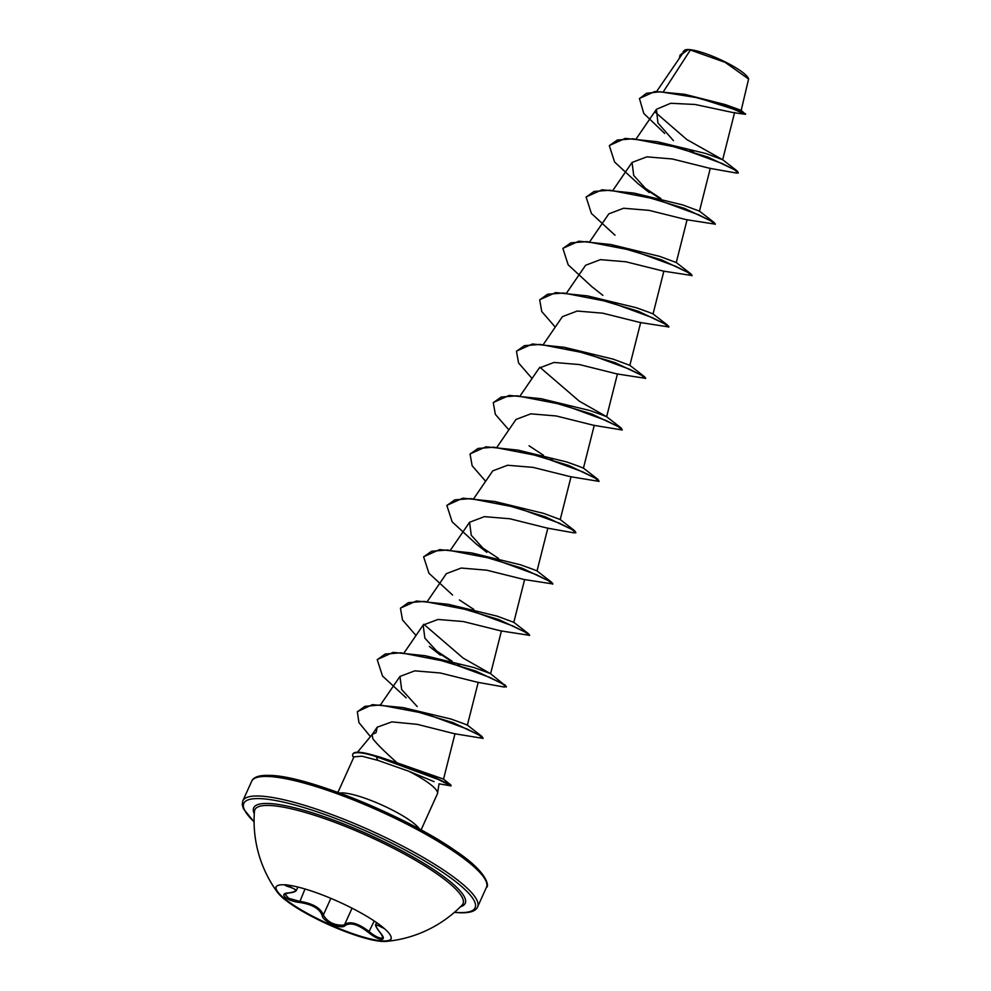 <?xml version="1.0" encoding="UTF-8"?>
<svg xmlns="http://www.w3.org/2000/svg" width="991" height="991" viewBox="0 0 991 991"><rect width="100%" height="100%" fill="white"/><g stroke="black" fill="none" stroke-linecap="round" stroke-linejoin="round"><path stroke-width="1.49" d="M391.111 938.824A63.114 12.487 24.3 0 1 382.972 940.917A63.114 12.487 24.3 0 1 316.24 918.075A63.114 12.487 24.3 0 1 276.093 886.883M382.737 941.45A63.114 12.487 24.3 0 1 324.8 922.894A63.114 12.487 24.3 0 1 277.48 892.371A63.114 12.487 24.3 0 1 275.956 887.143A63.114 12.487 24.3 0 1 284.219 884.79A63.114 12.487 24.3 0 1 351.594 907.954A63.114 12.487 24.3 0 1 390.999 939.096A63.114 12.487 24.3 0 1 386.069 941.4A63.114 12.487 24.3 0 1 382.737 941.45M384.409 928.604L381.262 927.118C374.61 923.203 374.387 925.198 380.581 933.101C383.938 937.127 384.235 939.208 381.436 939.332C377.955 938.923 373.657 936.668 368.553 932.568C358.296 924.454 350.504 922.101 345.178 925.507C341.759 930.004 322.583 921.63 322.174 915.473C319.734 908.697 312.177 904.349 299.505 902.442C286.956 901.153 277.814 893.225 288.517 892.928C297.535 891.64 297.758 889.645 289.199 886.933C284.665 885.483 283.76 884.752 286.498 884.74M288.517 892.928A0.966 0.632 -94.7 0 0 288.753 892.965L284.925 894.167L288.753 898.342L299.48 901.265C312.747 903.42 320.7 907.991 323.351 914.99C327.402 921.964 334.004 925.371 343.159 925.222L344.757 924.33C350.319 920.899 358.531 923.377 369.37 931.763C374.065 935.653 378.029 937.796 381.262 938.18L382.947 937.474L380.581 933.101M277.48 892.371A121.075 121.075 0 0 1 254.452 811.319L254.452 811.319A114.213 22.607 24.3 0 1 269.8 805.485A114.213 22.607 24.3 0 1 395.236 849.2A114.213 22.607 24.3 0 1 462.103 905.08A121.075 121.075 0 0 1 386.069 941.4M748.614 78.995L748.354 78.363A35.342 6.999 -155.7 0 0 723.207 60.947A35.342 6.999 -155.7 0 0 688.658 49.55A35.342 6.999 -155.7 0 0 685.264 49.884L683.146 51.507M639.567 98.394L654.977 91.457L684.546 94.269L725.251 104.588L741.194 110.348L748.601 78.995L725.127 62.346L690.368 50.021L688.188 49.674L682.427 53.848L656.711 91.37M353.626 757.632A43.753 8.659 24.3 0 1 352.784 754.324A43.753 8.659 24.3 0 1 358.519 752.689A43.753 8.659 24.3 0 1 376.171 756.604L379.677 757L397.193 762.872C385.028 752.082 376.89 744.03 372.802 738.691L372.17 734.554M352.784 754.324L352.982 753.891A43.753 8.659 24.3 0 1 358.705 752.256A43.753 8.659 24.3 0 1 369.333 754.114A43.753 8.659 24.3 0 1 376.369 756.183L436.04 778.084L450.942 785.07L451.078 785.913L438.133 779.434L376.171 756.604L377.856 760.357L408.837 771.258A45.611 9.03 24.3 0 1 437.539 793.333A45.611 9.03 24.3 0 1 437.403 793.803L421.076 829.95M337.931 792.404L353.985 756.839L361.938 756.195L377.856 760.357M369.333 754.114L379.677 757M372.306 734.381L376.085 732.659L377.212 727.183L391.866 721.882L417.211 724.334L454.46 733.712L483.038 738.394L479.21 735.186L466.996 728.992L424.78 713.446L380.036 704.985L364.874 706.335L357.342 711.823L358.928 722.563L370.423 736.623M663.536 91.445L690.368 50.021M664.726 133.5L643.778 113.457L639.468 98.604L646.504 93.303L660.13 91.767L698.209 97.874L732.386 108.762L745.43 114.299L733.377 112.627L695.075 104.476L670.684 103.287L656.463 109.283L657.913 122.934L673.434 140.635M709.767 168.309L672.307 158.969L646.838 156.851L632.035 162.45L633.72 175.494L649.266 192.564L638.229 183.831L614.606 162.041L609.316 145.689L617.244 140.041L633.125 138.802L679.07 147.721L721.943 163.441L734.405 169.734L738.32 172.991L736.276 173.029L709.767 168.309M715.093 224.127L686.552 219.717L649.093 210.365L623.624 208.246L608.821 213.858L589.967 241.37M691.891 275.523L663.338 271.113L625.878 261.773L600.41 259.654L585.619 265.254L566.753 292.766M668.677 326.919L640.136 322.509L602.677 313.168L577.208 311.05L562.417 316.649L543.551 344.174M645.475 378.327L616.922 373.917L579.462 364.564L553.994 362.446L539.203 368.057L520.337 395.57M621.146 428.001L591.924 414.077L541.197 398.716L589.967 410.559L602.293 414.994L606.628 416.728L621.146 428.001L622.286 429.995L593.72 425.312L556.261 415.972L530.792 413.842L516.001 419.453L497.135 446.966M597.945 479.396L568.723 465.473L517.996 450.112L566.753 461.955L579.066 466.389L583.439 468.136L597.945 479.396L599.072 481.391L570.506 476.708L533.059 467.368L507.59 465.25L492.787 470.849L473.921 498.374M547.292 528.104L509.857 518.764L484.388 516.645L469.573 522.257L471.27 535.301L486.816 552.359L475.779 543.638L452.156 521.848L446.867 505.484L454.795 499.848L470.663 498.609L516.608 507.516L559.481 523.236L571.956 529.541L575.87 532.786L573.814 532.824L547.292 528.116M552.644 583.922L524.09 579.512L486.668 570.172L461.187 568.041L446.371 573.653L427.505 601.165M529.429 635.318L500.876 630.908L463.466 621.568L437.985 619.449L423.157 625.048L424.854 638.105L440.4 655.15L429.363 646.429M505.113 684.992L475.891 671.08L425.164 655.708L473.933 667.55L486.259 671.997L490.595 673.719L506.438 686.565L504.196 687.023L477.674 682.303L440.264 672.976L414.783 670.845L399.955 676.444L401.652 689.501L417.186 706.558M397.193 762.872L443.485 779.087L450.942 785.07M403.089 707.586L450.893 719.008L463.107 723.418L467.393 725.127L481.899 736.4L453.085 722.637L403.089 707.586L372.443 704.651L357.441 711.612M490.582 673.719L463.119 658.074L423.801 624.243M448.378 604.312L497.135 616.154L513.809 622.323L528.314 633.596L499.092 619.672L448.378 604.312L416.406 600.992L400.55 608.078M471.58 552.904L520.349 564.759L532.65 569.181L537.011 570.927L551.529 582.2L522.307 568.277L471.58 552.904L439.608 549.596L423.752 556.669M494.782 501.508L543.563 513.363L560.212 519.519L574.73 530.804L545.508 516.881L494.782 501.508L462.822 498.188L446.966 505.274M617.48 373.842L606.641 416.728L579.19 401.095L539.847 367.24M564.412 347.308L613.169 359.151L629.842 365.332L644.361 376.605L615.138 362.681L564.412 347.308L532.452 343.988L516.584 351.074M587.626 295.913L636.371 307.755L648.733 312.202L653.057 313.924L667.562 325.197L638.34 311.273L587.626 295.913L555.654 292.593L539.798 299.678M692.102 275.362L690.777 273.801L661.554 259.877L610.828 244.517L659.597 256.359L676.246 262.528M634.042 193.109L682.799 204.951L699.473 211.133L713.978 222.405L684.756 208.482L634.042 193.109L602.07 189.789L586.214 196.875M738.307 172.719L737.193 170.997L707.97 157.086L657.244 141.713L706.001 153.555L722.674 159.737L686.85 139.558L655.224 112.206M680.111 55.1L686.961 49.723L684.731 50.07M691.78 151.722L689.947 150.62M745.43 114.299L741.169 110.323M679.355 58.32L680.012 55.31L688.188 49.674M693.935 152.453L691.978 151.289M684.546 94.269L727.307 106.384L745.604 113.854M686.577 49.798L688.101 49.686M719.218 158.337L718.525 157.631M434.083 781.639L408.837 771.258M645.079 188.773L659.473 198.212M715.118 224.387L711.204 221.142L698.729 214.836L655.856 199.117L609.911 190.21L594.043 191.449L586.115 197.085L591.392 213.449L615.015 235.226M691.904 275.795L687.989 272.537L675.528 266.232L632.654 250.512L586.709 241.606L570.828 242.845L562.9 248.481L568.19 264.845L591.813 286.634L602.85 295.355M668.702 327.191L664.788 323.933L652.313 317.64L609.44 301.921L563.495 293.002L547.627 294.24L539.699 299.889L541.767 311.558L555.257 327.092M645.488 378.587L641.586 375.341L629.112 369.036L586.238 353.316L540.293 344.41L524.412 345.648L516.484 351.285L518.566 362.954L532.043 378.488M622.286 429.995L618.372 426.737L605.897 420.432L563.024 404.712L517.079 395.805L501.211 397.044L493.283 402.68L495.351 414.362L508.841 429.883M529.045 445.777L543.427 455.216M599.072 481.391L595.17 478.145L582.696 471.84L539.822 456.12L493.877 447.201L477.996 448.44L470.068 454.089L472.15 465.758L485.627 481.292M552.656 584.195L548.754 580.937L536.28 574.631L493.407 558.912L447.461 550.005L431.58 551.244L423.653 556.892L428.942 573.256L452.577 595.034M459.428 599.976L473.809 609.415M529.454 635.59L525.54 632.345L513.065 626.039L470.192 610.32L424.247 601.401L408.379 602.639L400.451 608.288L402.519 619.957L416.009 635.491M436.213 651.372L450.583 660.811M506.24 686.986L502.338 683.74L489.864 677.435L446.991 661.715L401.045 652.809L385.165 654.048L377.237 659.684L382.526 676.048L406.161 697.837M438.976 783.794L451.078 785.913M657.244 141.713L625.284 138.393L609.428 145.466M642.924 186.692L660.947 198.584M715.304 223.966L713.978 222.405M610.828 244.517L578.868 241.197L563.012 248.27M668.888 326.757L667.562 325.197M645.686 378.166L644.361 376.605M541.197 398.716L509.238 395.397L493.382 402.47M550.575 458.982L552.544 460.121M517.996 450.112L486.024 446.792L470.168 453.878M575.87 532.786L574.73 530.804M480.474 546.499L498.485 558.367M552.854 583.761L551.529 582.2M529.64 635.157L528.314 633.596M434.058 649.291L452.069 661.17M457.755 664.577L459.713 665.717M425.164 655.708L393.192 652.388L377.348 659.473M483.013 738.122L481.899 736.4M286.622 884.975L296.495 890.166L297.895 887.056M345.178 925.507A0.966 0.867 -134.3 0 1 344.757 924.33L352.04 908.19M322.174 915.473A0.966 0.842 -10.4 0 0 323.351 914.99L330.858 898.354M368.553 932.568L374.226 920.986M381.262 927.118A0.966 0.718 -58.3 0 1 381.238 926.003M290.276 885.471L289.979 886.103A0.966 0.632 106.4 0 1 289.199 886.933M299.505 902.442L305.017 888.989M254.278 813.747A116.034 22.966 24.3 0 1 268.895 803.503A116.034 22.966 24.3 0 1 403.944 851.938A116.034 22.966 24.3 0 1 460.381 906.815M254.08 821.75A126.873 25.109 24.3 0 1 260.435 798.635A126.873 25.109 24.3 0 1 420.06 858.256A126.873 25.109 24.3 0 1 458.474 912.525A126.873 25.109 24.3 0 1 454.522 912.253M251.664 781.292C253.423 776.919 259.58 774.962 270.134 775.42C306.355 775.705 406.087 816.113 454.906 850.427C490.087 873.715 488.761 887.564 486.457 887.304A128.805 25.493 -155.7 0 0 406.05 823.756A128.805 25.493 -155.7 0 0 268.536 776.486A128.805 25.493 -155.7 0 0 251.664 781.292L242.832 800.852A128.805 25.493 24.3 0 1 259.704 796.046A128.805 25.493 24.3 0 1 397.218 843.316A128.805 25.493 24.3 0 1 477.625 906.864C475.878 911.237 469.722 913.194 459.167 912.736L454.374 912.377M485.59 880.268A126.873 25.109 -155.7 0 0 396.982 817.563A126.873 25.109 -155.7 0 0 270.828 775.631M419.416 829.033A45.611 9.03 -155.7 0 0 385.759 806.798A45.611 9.03 -155.7 0 0 342.898 792.924A45.611 9.03 -155.7 0 0 339.715 793.048M372.22 734.455L357.491 752.243M486.457 887.304L477.625 906.864M734.628 112.441L722.674 159.737L737.193 170.997M656.451 109.283L636.383 138.567M710.312 168.247L699.473 211.133M632.023 162.45L613.169 189.975M687.11 219.643L676.271 262.528M663.896 271.051L653.057 313.936M640.694 322.447L629.855 365.332M594.278 425.25L583.439 468.136M571.064 476.646L560.225 519.532M547.862 528.042L537.023 570.927M469.573 522.245L450.719 549.77M524.648 579.45L513.809 622.323M501.446 630.846L490.607 673.731M423.157 625.048L404.303 652.573M478.232 682.242L467.393 725.127M399.955 676.444L380.68 704.576M455.03 733.65L443.522 779.137M377.199 727.171L372.158 734.542M439.05 783.782L437.539 793.333M676.246 262.516L690.777 273.801M254.08 821.948L243.34 808.619L242.225 804.494L242.832 800.852M376.58 922.596L375.849 924.231C374.833 924.913 376.357 927.836 380.433 933.014M288.753 892.965C293.225 892.581 295.814 891.652 296.495 890.166"/></g></svg>

